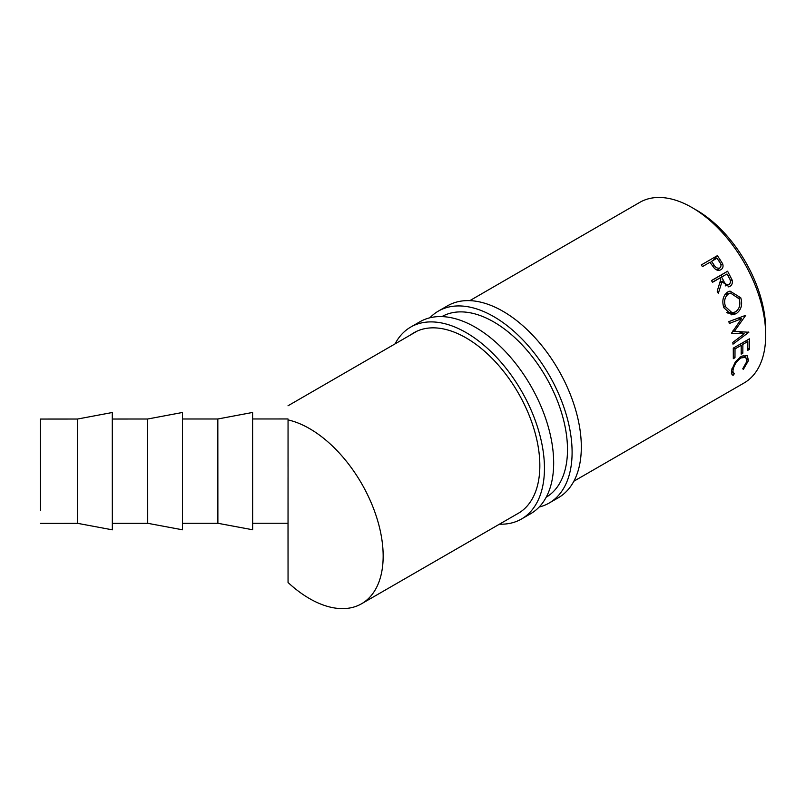 <?xml version="1.0" encoding="UTF-8"?>
<svg xmlns="http://www.w3.org/2000/svg" width="806" height="806" viewBox="0 0 806 806"><rect width="100%" height="100%" fill="white"/><g stroke="black" fill="none" stroke-linecap="round" stroke-linejoin="round"><path stroke-width="1.21" d="M40.31 448.62L40.32 432.087M40.35 510.309L40.36 493.776M40.371 501.302L40.31 419.049L40.371 501.302M77.517 419.039L77.557 523.326L112.336 529.834L112.286 412.511L77.517 419.039L40.31 419.049M147.679 419.009L147.72 523.296L182.499 529.804L182.448 412.481L147.679 419.009L112.306 419.029M217.832 418.989L217.882 523.275L252.661 529.774L252.61 412.45L217.832 418.989L182.468 418.999M252.671 523.255L288.034 523.245L288.044 477.585M288.044 466.614L288.054 419.906A104.105 60.128 60 0 1 383.162 556.08A104.105 60.128 60 0 1 361.592 603.744A104.105 60.128 60 0 1 288.054 582.506L288.014 523.245M742.87 344.374L742.83 353.179L741.177 354.136L741.218 345.321L735.012 348.907L734.971 357.713L733.319 358.67L733.279 348.142L749.409 338.832L749.449 349.351L747.797 350.308L747.837 341.502L742.87 344.374L741.268 343.527M735.012 348.907L733.41 348.071M288.054 502.763L288.054 582.506M717.4 255.643L722.619 263.683C723.526 266.413 722.942 268.428 720.876 269.718C718.68 270.887 716.504 270.403 714.338 268.247L709.905 262.293L702.459 266.595L701.27 264.952L717.4 255.643L713.068 260.469M728.846 321.614L745.752 315.297L734.347 331.387L748.845 332.253L732.986 344.172L732.815 342.399L744.2 333.815L731.485 333.271L741.46 318.743L729.339 323.488L728.846 321.614M727.606 271.229L732.06 279.894C732.795 282.835 732.11 284.992 729.994 286.352L729.067 286.775L721.964 281.697L718.307 293.444L717.199 291.178L720.755 279.47L719.939 278.02L712.494 282.322L711.476 280.548L727.606 271.229L721.138 275.078L722.055 276.66M740.785 297.797C742.759 304.819 741.167 310.139 736.019 313.766L731.667 314.844L723.889 307.761C721.682 300.86 722.982 295.601 727.778 291.984L730.004 291.087L740.785 297.797L738.77 297.928M469.817 300.648L639.752 202.377A104.286 60.228 60 0 1 720.151 230.264A104.286 60.228 60 0 1 765.7 335.225A104.286 60.228 60 0 1 744.089 382.971L573.852 481.222M694.248 208.895A97.768 56.47 60 0 1 765.7 329.896A97.768 56.47 60 0 1 765.66 332.495M743.344 369.41L742.739 368.785L746.83 361.471L745.812 357.37L741.077 357.904C736.815 360.927 734.175 364.775 733.158 369.45C732.694 371.788 733.128 373.158 734.468 373.561L733.148 375.304L732.05 374.82L731.505 370.417L735.374 361.813L741.329 356.252L747.283 355.668L748.462 360.604L743.344 369.41M731.385 371.072L734.468 373.561M288.054 419.906L288.054 499.619M722.619 263.683L721.007 265.003M712.433 265.859L713.794 264.61C715.345 267.521 717.34 268.64 719.778 267.995L717.048 270.091M710.217 262.746L711.557 261.346L713.794 264.61M711.557 261.346L716.937 258.242L719.305 261.638C721.37 264.146 721.531 266.262 719.778 267.995L720.09 267.783M749.449 349.351L747.877 348.343M747.837 341.502L746.235 340.666M742.83 353.179L741.258 352.162M741.218 345.321L739.616 344.484M734.971 357.713L733.4 356.695M734.347 331.387L732.825 330.923M748.845 332.253L748.17 331.971M744.2 333.815L738.649 331.588M741.46 318.743L738.004 318.038M732.06 279.894L730.307 280.579M729.994 286.352L728.11 286.936M721.964 281.697L719.808 282.684M719.939 278.02L712.413 282.181M711.517 280.629L721.138 275.078M714.993 280.69L721.592 277.062L723.597 280.73C724.856 283.863 726.7 285.123 729.108 284.528C730.891 282.715 730.871 280.448 729.037 277.707L726.972 273.959L715.023 280.72M725.168 285.939L729.108 284.528M726.972 273.959L721.592 277.062M736.019 313.766L727.334 312.96M726.619 292.769L728.564 293.485M728.07 312.506L727.486 312.869M724.916 294.603L728.604 293.827C724.735 296.799 723.707 301.101 725.511 306.733L732.08 312.768L735.455 311.902C739.545 308.9 740.785 304.547 739.162 298.845L730.548 293.072L728.604 293.827M723.576 306.844L725.511 306.733M741.077 357.904L739.968 357.129M733.158 369.45L731.989 368.493M733.148 375.304L731.405 373.682M748.462 360.604L746.92 359.345M429.9 317.776A110.805 63.976 60 0 1 438.353 311.116A110.805 63.976 60 0 1 523.739 340.807A110.805 63.976 60 0 1 572.099 452.317A110.805 63.976 60 0 1 549.158 503.045A110.805 63.976 60 0 1 539.164 507.024M438.353 311.116L447.572 305.796A110.805 63.976 60 0 1 532.957 335.487A110.805 63.976 60 0 1 581.317 446.998A110.805 63.976 60 0 1 558.377 497.715L549.158 503.045M441.9 316.597A104.286 60.208 60 0 1 522.157 344.908A104.286 60.208 60 0 1 567.495 449.657A104.286 60.208 60 0 1 546.186 497.231M395.051 343.88A110.805 63.976 60 0 1 410.697 327.085A110.805 63.976 60 0 1 496.083 356.776A110.805 63.976 60 0 1 544.453 468.286A110.805 63.976 60 0 1 521.502 519.004A110.805 63.976 60 0 1 499.458 524.172M410.697 327.085L419.916 321.765A110.805 63.976 60 0 1 505.302 351.446A110.805 63.976 60 0 1 553.672 462.956A110.805 63.976 60 0 1 530.721 513.684L521.502 519.004M410.889 334.722A104.286 60.208 60 0 1 413.952 332.727A104.286 60.208 60 0 1 494.32 360.675A104.286 60.208 60 0 1 539.839 465.616A104.286 60.208 60 0 1 518.238 513.362A104.286 60.208 60 0 1 516.918 514.087M719.98 259.25L718.589 260.59M729.853 275.209L728.14 276.055M719.879 282.453L723.597 280.73M252.631 418.969L287.994 418.959M288.014 405.781L417.176 331.095M442.212 316.607L444.62 315.217M361.592 603.744L519.527 512.586M546.206 497.181L547.103 496.667M717.038 270.081L720.07 267.794M726.74 312.426L732.08 312.768M725.249 294.16L730.548 293.072M743.132 355.396L745.812 357.37M182.509 523.285L217.882 523.275M112.346 523.316L147.72 523.296M40.36 523.346L77.557 523.326"/></g></svg>
